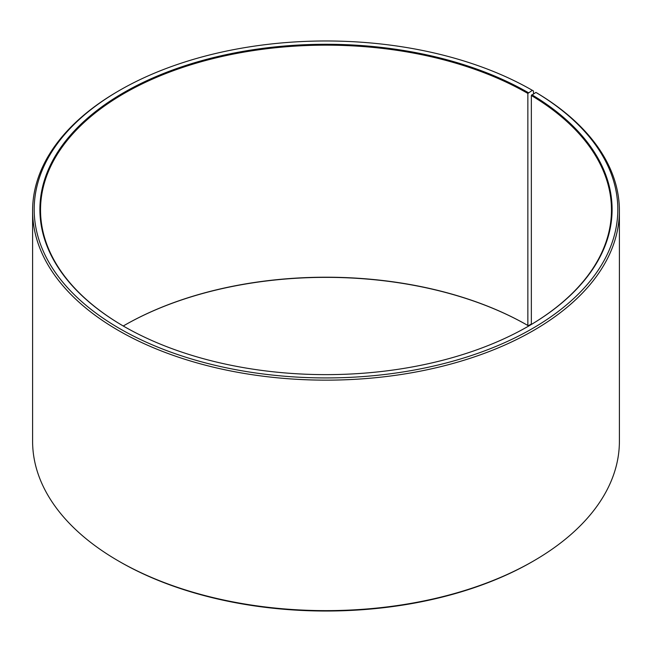 <?xml version="1.0" encoding="UTF-8"?>
<svg xmlns="http://www.w3.org/2000/svg" width="652" height="652" viewBox="0 0 652 652"><rect width="100%" height="100%" fill="white"/><g stroke="black" fill="none" stroke-linecap="round" stroke-linejoin="round"><path stroke-width="0.98" d="M535.911 92.421A291.811 168.477 180 0 1 529.929 329.969A291.811 168.477 180 0 1 118.46 327.891A291.811 168.477 180 0 1 119.65 90.326L118.534 90.978A293.4 169.39 180 0 0 32.6 210.751A293.4 169.39 180 0 0 326 380.149A293.4 169.39 180 0 0 619.4 210.751A293.4 169.39 180 0 0 537.052 93.081L535.911 92.421L531.347 95.485L531.347 324.468M531.347 95.485A285.47 164.817 180 0 1 611.47 209.977A285.47 164.817 180 0 1 528.087 326.383M123.913 326.383A285.47 164.817 180 0 1 40.53 209.977A285.47 164.817 180 0 1 216.757 57.702A285.47 164.817 180 0 1 527.859 93.432L527.859 325.487L528.307 325.739L531.347 323.987M123.252 326A285.47 164.817 180 0 1 124.141 325.487A285.47 164.817 180 0 1 527.859 325.487M123.913 325.617A286.106 165.184 180 0 1 528.307 325.739M619.4 210.751L619.4 441.249A293.4 169.39 180 0 1 533.466 561.022L532.35 561.674A291.811 168.477 180 0 1 119.65 561.674L118.534 561.022A293.4 169.39 180 0 1 32.6 441.249L32.6 210.751M533.466 561.022A293.4 169.39 180 0 1 118.534 561.022M533.466 93.79L533.466 90.97L532.342 90.326L527.859 93.432M119.65 90.326A291.811 168.477 180 0 1 532.342 90.326M531.804 94.711A286.106 165.184 180 0 1 528.307 326.253A286.106 165.184 180 0 1 123.693 326.253A286.106 165.184 180 0 1 123.693 92.657A286.106 165.184 180 0 1 528.307 92.657"/></g></svg>
